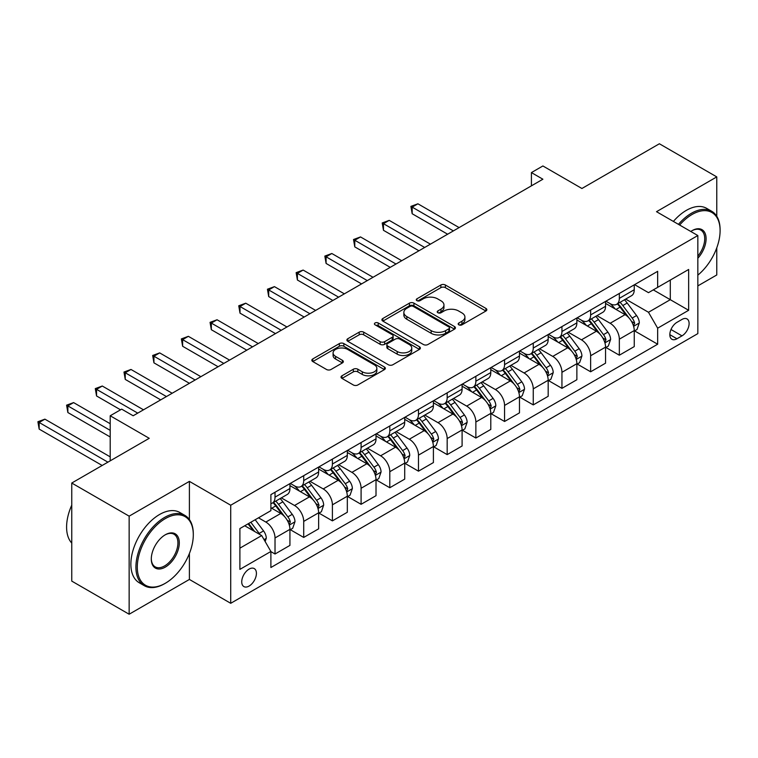<?xml version="1.0" encoding="UTF-8"?>
<svg xmlns="http://www.w3.org/2000/svg" width="758" height="758" viewBox="0 0 758 758"><rect width="100%" height="100%" fill="white"/><g stroke="black" fill="none" stroke-linecap="round" stroke-linejoin="round"><path stroke-width="1.14" d="M458.827 324.831A2.227 1.289 0 0 0 461.982 324.831L485.925 311.017A3.184 1.838 0 0 0 486.854 309.709A3.184 1.838 0 0 0 485.925 308.411L445.372 284.999A3.184 1.838 0 0 0 440.862 284.999L416.919 298.823A2.227 1.289 0 0 0 416.265 299.732A2.227 1.289 0 0 0 416.919 300.642A2.227 1.289 0 0 0 420.074 300.642L423.172 298.851A10.195 5.884 0 0 1 437.593 298.851L440.976 300.803A10.195 5.884 0 0 1 443.961 304.962A10.195 5.884 0 0 1 440.976 309.131L437.878 310.913A2.227 1.289 0 0 0 437.224 311.822A2.227 1.289 0 0 0 437.878 312.741A2.227 1.289 0 0 0 441.033 312.741L444.131 310.951A10.195 5.884 0 0 1 458.552 310.951L461.925 312.902A10.195 5.884 0 0 1 464.919 317.062A10.195 5.884 0 0 1 461.925 321.221L458.827 323.012A2.227 1.289 0 0 0 458.173 323.922A2.227 1.289 0 0 0 458.827 324.831L458.827 323.012M249.079 586.067A10.385 5.998 120 0 0 255.863 576.914A10.385 5.998 120 0 0 254.271 568.595A10.385 5.998 120 0 0 249.079 569.106A10.385 5.998 120 0 0 242.295 578.259A10.385 5.998 120 0 0 243.886 586.588A10.385 5.998 120 0 0 249.079 586.067M341.953 375.797A3.184 1.838 0 0 0 341.015 377.096A3.184 1.838 0 0 0 341.953 378.394L353.332 384.969A3.184 1.838 0 0 0 357.833 384.969L384.42 369.62A3.184 1.838 0 0 0 385.358 368.312A3.184 1.838 0 0 0 384.42 367.014L343.867 343.601A3.184 1.838 0 0 0 339.357 343.601L312.77 358.951A3.184 1.838 0 0 0 311.841 360.249A3.184 1.838 0 0 0 312.77 361.547L326.518 369.487A3.184 1.838 0 0 0 331.019 369.487L342.398 362.921A3.184 1.838 0 0 0 343.336 361.613A3.184 1.838 0 0 0 342.398 360.315L335.586 356.383A8.527 4.918 0 0 1 333.084 352.896A8.527 4.918 0 0 1 338.352 348.358A8.527 4.918 0 0 1 347.638 349.419L374.338 364.835A8.527 4.918 0 0 1 376.84 368.312A8.527 4.918 0 0 1 371.572 372.86A8.527 4.918 0 0 1 362.286 371.799L357.833 369.222A3.184 1.838 0 0 0 353.332 369.222L341.953 375.797L341.953 378.394M716.774 216.276L716.774 176.898L659.384 143.764L581.917 188.496L542.889 165.964L531.415 172.587L542.889 179.22L133.162 415.772L121.687 409.149L110.204 415.772L110.204 460.836M189.396 519.562L189.396 481.377L129.144 516.16L71.754 483.036L149.231 438.304L110.204 415.772M189.396 481.377L230.716 505.226L697.834 235.539L697.834 333.615L230.716 603.302L230.716 505.226M716.774 176.898L656.513 211.69L697.834 235.539M423.4 344.511A3.184 1.838 0 0 0 427.91 344.511L454.497 329.161A3.184 1.838 0 0 0 455.425 327.863A3.184 1.838 0 0 0 454.497 326.556L413.934 303.143A3.184 1.838 0 0 0 409.434 303.143L382.847 318.493A3.184 1.838 0 0 0 381.909 319.791A3.184 1.838 0 0 0 382.847 321.098L423.4 344.511M375.959 325.315A2.227 1.289 0 0 1 378.223 325.627L378.223 322.984L419.458 346.785A3.184 1.838 0 0 1 420.387 348.083A3.184 1.838 0 0 1 419.458 349.391L392.871 364.74A3.184 1.838 0 0 1 388.361 364.74L347.808 341.327L359.188 334.799L359.188 332.156L347.808 338.722A3.184 1.838 0 0 0 346.88 340.02A3.184 1.838 0 0 0 347.808 341.327L347.808 338.722M359.188 334.799A3.184 1.838 0 0 1 363.688 334.799L363.688 332.156A3.184 1.838 0 0 0 359.188 332.156M363.688 332.156L380.137 341.65A3.184 1.838 0 0 0 384.647 341.65L392.199 337.291A3.184 1.838 0 0 0 393.127 335.993A3.184 1.838 0 0 0 392.199 334.685L375.068 324.803A2.227 1.289 0 0 1 374.414 323.893A2.227 1.289 0 0 1 375.797 322.7A2.227 1.289 0 0 1 378.223 322.984M129.144 516.16L129.144 614.236L71.754 581.102L71.754 483.036M697.834 285.899L716.774 274.964L716.774 247.847M681.992 319.431L676.941 322.349A10.062 5.808 120 0 0 670.375 331.218A10.062 5.808 120 0 0 671.91 339.281A10.062 5.808 120 0 0 676.941 338.779L681.992 335.86A10.062 5.808 120 0 0 688.567 326.992A10.062 5.808 120 0 0 687.032 318.929A10.062 5.808 120 0 0 681.992 319.431M634.598 284.638L648.478 292.664L657.66 287.358L657.66 271.326L270.89 494.623L270.89 510.665L239.898 528.553L239.898 569.372L270.89 551.483L270.89 567.515L657.66 344.217L657.66 328.176L648.478 312.277L625.663 299.097M657.66 287.358L688.652 269.469L688.652 310.287L657.66 328.176M129.144 614.236L189.396 579.444L230.716 603.302M531.415 172.587L531.415 185.843M653.301 289.878L670.29 299.685L670.29 280.072L688.652 269.469M648.478 312.277L670.29 299.685L688.652 310.287M239.898 548.167L261.7 535.574L244.72 525.768M270.89 551.616L275.021 554.003L275.021 537.962A12.981 7.495 -120 0 0 265.84 522.063L258.487 517.818M275.021 554.003L289.935 545.39L289.935 529.349A12.981 7.495 -120 0 0 280.754 513.45L270.89 507.746M290.286 529.681L303.712 537.431L303.712 521.4A12.981 7.495 -120 0 0 294.53 505.491L281.341 497.883M303.712 537.431L318.635 528.819L318.635 512.787A12.981 7.495 -120 0 0 309.444 496.878L289.935 485.613M318.976 513.119L332.402 520.869L332.402 504.837A12.981 7.495 -120 0 0 323.221 488.929L310.041 481.321M332.402 520.869L347.325 512.256L347.325 496.215A12.981 7.495 -120 0 0 338.144 480.316L318.635 469.05M347.666 496.547L361.092 504.307L361.092 488.266A12.981 7.495 -120 0 0 351.911 472.367L338.731 464.749M361.092 504.307L376.015 495.685L376.015 479.653A12.981 7.495 -120 0 0 366.834 463.754L347.325 452.488M376.356 479.985L389.792 487.735L389.792 471.703A12.981 7.495 -120 0 0 380.611 455.795L367.422 448.186M389.792 487.735L404.706 479.122L404.706 463.091A12.981 7.495 -120 0 0 395.524 447.182L376.015 435.916M405.056 463.422L418.482 471.173L418.482 455.132A12.981 7.495 -120 0 0 409.301 439.233L396.112 431.624M418.482 471.173L433.405 462.56L433.405 446.519A12.981 7.495 -120 0 0 424.224 430.62L404.706 419.354M433.747 446.85L447.173 454.611L447.173 438.569A12.981 7.495 -120 0 0 437.991 422.67L424.812 415.052M447.173 454.611L462.096 445.988L462.096 429.957A12.981 7.495 -120 0 0 452.914 414.058L433.405 402.792M462.437 430.288L475.863 438.039L475.863 422.007A12.981 7.495 -120 0 0 466.682 406.099L453.502 398.49M475.863 438.039L490.786 429.426L490.786 413.394A12.981 7.495 -120 0 0 481.605 397.486L462.096 386.22M491.127 413.726L504.563 421.476L504.563 405.435A12.981 7.495 -120 0 0 495.381 389.536L482.192 381.928M504.563 421.476L519.476 412.864L519.476 396.822A12.981 7.495 -120 0 0 510.295 380.923L490.786 369.658M519.827 397.154L533.253 404.905L533.253 388.873A12.981 7.495 -120 0 0 524.072 372.974L510.892 365.356M533.253 404.905L548.176 396.292L548.176 380.26A12.981 7.495 -120 0 0 538.995 364.352L519.476 353.095M548.517 380.592L561.943 388.342L561.943 372.311A12.981 7.495 -120 0 0 552.762 356.402L539.582 348.794M561.943 388.342L576.866 379.73L576.866 363.698A12.981 7.495 -120 0 0 567.685 347.789L548.176 336.524M577.208 364.029L590.634 371.78L590.634 355.739A12.981 7.495 -120 0 0 581.452 339.84L568.273 332.231M590.634 371.78L605.557 363.167L605.557 347.126A12.981 7.495 -120 0 0 596.375 331.227L576.866 319.961M605.907 347.458L619.333 355.208L619.333 339.177A12.981 7.495 -120 0 0 610.152 323.278L596.963 315.66M619.333 355.208L634.247 346.596L634.247 330.564A12.981 7.495 -120 0 0 625.066 314.655L605.557 303.399M605.898 301.21L610.152 303.655A12.981 7.495 -120 0 0 616.642 304.299A12.981 7.495 -120 0 0 619.333 298.358L619.333 293.45M577.208 317.773L581.452 320.227A12.981 7.495 -120 0 0 587.952 320.871A12.981 7.495 -120 0 0 590.634 314.921L590.634 310.022M548.517 334.335L552.762 336.789A12.981 7.495 -120 0 0 559.252 337.433A12.981 7.495 -120 0 0 561.943 331.492L561.943 326.584M519.827 350.907L524.072 353.361A12.981 7.495 -120 0 0 530.562 353.995A12.981 7.495 -120 0 0 533.253 348.055L533.253 343.156M491.127 367.469L495.381 369.923A12.981 7.495 -120 0 0 501.872 370.567A12.981 7.495 -120 0 0 504.563 364.617L504.563 359.718M462.437 384.031L466.682 386.485A12.981 7.495 -120 0 0 473.181 387.13A12.981 7.495 -120 0 0 475.863 381.189L475.863 376.281M433.747 400.603L437.991 403.057A12.981 7.495 -120 0 0 444.482 403.692A12.981 7.495 -120 0 0 447.173 397.751L447.173 392.852M405.056 417.165L409.301 419.619A12.981 7.495 -120 0 0 415.791 420.264A12.981 7.495 -120 0 0 418.482 414.313L418.482 409.415M376.356 433.737L380.611 436.182A12.981 7.495 -120 0 0 387.101 436.826A12.981 7.495 -120 0 0 389.792 430.885L389.792 425.977M347.666 450.299L351.911 452.753A12.981 7.495 -120 0 0 358.411 453.398A12.981 7.495 -120 0 0 361.092 447.447L361.092 442.549M318.976 466.862L323.221 469.316A12.981 7.495 -120 0 0 329.711 469.96A12.981 7.495 -120 0 0 332.402 464.019L332.402 459.111M290.286 483.433L294.53 485.878A12.981 7.495 -120 0 0 301.021 486.522A12.981 7.495 -120 0 0 303.712 480.581L303.712 475.673M634.598 330.895L657.66 344.217M616.642 304.299L631.566 295.686A12.981 7.495 -120 0 0 634.247 289.745L634.247 284.837M587.952 320.871L602.866 312.258A12.981 7.495 -120 0 0 605.557 306.308L605.557 301.409M559.252 337.433L574.176 328.82A12.981 7.495 -120 0 0 576.866 322.88L576.866 317.972M530.562 353.995L545.485 345.383A12.981 7.495 -120 0 0 548.176 339.442L548.176 334.534M501.872 370.567L516.795 361.954A12.981 7.495 -120 0 0 519.476 356.004L519.476 351.106M473.181 387.13L488.095 378.517A12.981 7.495 -120 0 0 490.786 372.576L490.786 367.668M444.482 403.692L459.405 395.079A12.981 7.495 -120 0 0 462.096 389.138L462.096 384.23M415.791 420.264L430.715 411.651A12.981 7.495 -120 0 0 433.405 405.701L433.405 400.802M387.101 436.826L402.015 428.213A12.981 7.495 -120 0 0 404.706 422.272L404.706 417.364M358.411 453.398L373.324 444.775A12.981 7.495 -120 0 0 376.015 438.835L376.015 433.927M329.711 469.96L344.634 461.347A12.981 7.495 -120 0 0 347.325 455.397L347.325 450.498M301.021 486.522L315.944 477.91A12.981 7.495 -120 0 0 318.635 471.969L318.635 467.061M270.89 503.615A12.981 7.495 -120 0 0 272.33 503.094L287.244 494.472A12.981 7.495 -120 0 0 289.935 488.531L289.935 483.632M272.33 503.094A12.981 7.495 -120 0 0 275.021 497.144L275.021 492.245M261.7 535.574L270.89 551.483M189.396 579.444L189.396 553.501M459.718 325.154L461.925 323.874A10.195 5.884 0 0 0 464.919 319.715L464.919 317.062M443.961 304.962L443.961 307.615A10.195 5.884 0 0 1 440.976 311.775L438.768 313.054M485.878 311.036L445.372 287.652A3.184 1.838 0 0 0 440.862 287.652L417.81 300.954M454.449 329.18L413.934 305.796A3.184 1.838 0 0 0 409.434 305.796L382.885 321.117M448.859 328.773A2.227 1.289 0 0 0 449.513 327.863A2.227 1.289 0 0 0 448.859 326.944L413.262 306.393A2.227 1.289 0 0 0 410.106 306.393L406.838 308.279A10.195 5.884 0 0 0 403.853 312.448A10.195 5.884 0 0 0 406.838 316.607L431.169 330.659A10.195 5.884 0 0 0 445.59 330.659L448.859 328.773L448.859 331.417A2.227 1.289 0 0 0 449.513 330.507L449.513 327.863M403.853 312.448L403.853 315.091A10.195 5.884 0 0 0 406.838 319.26L406.838 316.607M448.859 331.417L445.59 333.302A10.195 5.884 0 0 1 431.169 333.302L406.838 319.26M363.688 334.799L380.137 344.303A3.184 1.838 0 0 0 384.647 344.303L392.199 339.944A3.184 1.838 0 0 0 393.127 338.636L393.127 335.993M378.223 325.627L419.411 349.41M397.211 351.504A8.527 4.918 0 0 0 406.496 352.565A8.527 4.918 0 0 0 411.755 348.026A8.527 4.918 0 0 0 409.263 344.539L399.854 339.11A3.184 1.838 0 0 0 395.344 339.11L387.802 343.469A3.184 1.838 0 0 0 386.864 344.767A3.184 1.838 0 0 0 387.802 346.074L397.211 351.504L397.211 354.157A8.527 4.918 0 0 0 406.496 355.218A8.527 4.918 0 0 0 411.755 350.67L411.755 348.026M386.864 344.767L386.864 347.42A3.184 1.838 0 0 0 387.802 348.718L387.802 346.074M397.211 354.157L387.802 348.718M376.84 368.312L376.84 370.965A8.527 4.918 0 0 1 371.572 375.513A8.527 4.918 0 0 1 362.286 374.443L357.833 371.875A3.184 1.838 0 0 0 353.332 371.875L341.991 378.422M333.084 352.896L333.084 355.549A8.527 4.918 0 0 0 335.586 359.027L335.586 356.383M342.398 360.315L342.398 362.921L335.586 359.027M384.42 367.014L384.42 369.62L343.867 346.254A3.184 1.838 0 0 0 339.357 346.254L312.817 361.575M634.247 331.094L637.004 329.503L639.297 322.88A8.603 4.965 -120 0 0 636.559 315.546L627.179 303.029A24.834 14.336 -120 0 0 624.469 299.789M615.136 308.923A24.834 14.336 -120 0 0 610.057 303.607M633.47 325.826L634.654 323.24A8.603 4.965 -120 0 0 632.191 318.066L622.811 305.55A24.834 14.336 -120 0 0 620.101 302.3M617.798 303.636A20.618 11.901 60 0 1 621.181 307.483L629.112 318.076M459.111 227.589L417.904 203.798L412.172 207.114L412.172 213.737L447.627 234.213M617.353 303.892A24.834 14.336 60 0 1 620.063 307.142L626.298 315.461M412.172 213.737L410.902 206.384L453.369 230.906M410.902 206.384L417.904 203.798M605.557 347.657L608.314 346.065L610.607 339.442A8.603 4.965 -120 0 0 607.859 332.118L598.479 319.592A24.834 14.336 -120 0 0 595.769 316.351M586.446 325.495A24.834 14.336 -120 0 0 581.358 320.17M604.77 342.389L605.964 339.811A8.603 4.965 -120 0 0 603.501 334.638L594.12 322.112A24.834 14.336 -120 0 0 591.411 318.872M589.099 320.198A20.618 11.901 60 0 1 592.481 324.045L600.421 334.648M430.421 244.152L389.214 220.37L383.472 223.676L383.472 230.309L418.937 250.784M588.653 320.463A24.834 14.336 60 0 1 591.363 323.704L597.607 332.023M383.472 230.309L382.212 222.956L424.679 247.468M382.212 222.956L389.214 220.37M576.866 364.228L579.624 362.637L581.917 356.004A8.603 4.965 -120 0 0 579.169 348.68L569.789 336.164A24.834 14.336 -120 0 0 567.079 332.914M557.755 342.057A24.834 14.336 -120 0 0 552.667 336.732M576.08 358.951L577.274 356.374A8.603 4.965 -120 0 0 574.81 351.2L565.43 338.684A24.834 14.336 -120 0 0 562.72 335.434M560.408 336.77A20.618 11.901 60 0 1 563.791 340.617L571.731 351.21M401.721 260.724L360.524 236.932L354.782 240.248L354.782 246.871L390.247 267.347M559.963 337.026A24.834 14.336 60 0 1 562.673 340.266L568.907 348.595M354.782 246.871L353.522 239.519L395.989 264.03M353.522 239.519L360.524 236.932M548.176 380.791L550.924 379.199L553.226 372.576A8.603 4.965 -120 0 0 550.479 365.252L541.098 352.726A24.834 14.336 -120 0 0 538.388 349.485M529.056 358.619A24.834 14.336 -120 0 0 523.977 353.304M547.39 375.523L548.574 372.936A8.603 4.965 -120 0 0 546.111 367.763L536.74 355.246A24.834 14.336 -120 0 0 534.03 351.996M531.718 353.332A20.618 11.901 60 0 1 535.101 357.179L543.041 367.772M373.031 277.286L331.833 253.504L326.092 256.81L326.092 263.443L361.557 283.909M531.273 353.588A24.834 14.336 60 0 1 533.983 356.838L540.217 365.157M326.092 263.443L324.831 256.081L367.289 280.602M324.831 256.081L331.833 253.504M519.476 397.353L522.234 395.761L524.527 389.138A8.603 4.965 -120 0 0 521.788 381.814L512.408 369.288A24.834 14.336 -120 0 0 509.698 366.048M500.365 375.191A24.834 14.336 -120 0 0 495.287 369.866M518.699 392.085L519.884 389.508A8.603 4.965 -120 0 0 517.42 384.334L508.04 371.808A24.834 14.336 -120 0 0 505.33 368.568M503.018 369.904A20.618 11.901 60 0 1 506.41 373.751L514.341 384.344M344.34 293.848L303.134 270.066L297.401 273.382L297.401 280.005L332.857 300.481M502.582 370.16A24.834 14.336 60 0 1 505.292 373.4L511.527 381.729M297.401 280.005L296.132 272.653L338.599 297.164M296.132 272.653L303.134 270.066M697.834 275.145A39.605 22.863 120 0 0 720.1 230.64A39.605 22.863 120 0 0 692.092 214.467A39.605 22.863 120 0 0 679.642 225.041M678.438 224.34A40.581 23.432 -60 0 1 691.41 213.273A40.581 23.432 -60 0 1 711.696 211.264A40.581 23.432 -60 0 1 720.1 229.845L720.1 230.64M690.784 231.465A19.803 11.436 -60 0 1 692.092 230.64L692.092 230.64A19.803 11.436 -60 0 1 705.783 235.511A19.803 11.436 -60 0 1 697.834 258.241M673.388 221.431A40.581 23.432 -60 0 1 686.36 210.364A40.581 23.432 -60 0 1 706.645 208.355L711.696 211.264M697.834 256.157A18.827 10.868 120 0 0 700.818 230.1A18.827 10.868 120 0 0 691.751 230.849M164.609 583.688L165.301 583.29A39.605 22.863 120 0 0 165.301 583.29A39.605 22.863 120 0 0 193.299 534.788A39.605 22.863 120 0 0 165.291 518.614A39.605 22.863 120 0 0 137.293 567.117A39.605 22.863 120 0 0 165.291 583.29L164.609 583.688A40.581 23.432 -60 0 1 144.323 585.697A40.581 23.432 -60 0 1 138.098 553.179A40.581 23.432 -60 0 1 164.609 517.42A40.581 23.432 -60 0 1 184.895 515.412A40.581 23.432 -60 0 1 193.299 533.992L193.299 534.788M165.291 567.117A19.803 11.436 -60 0 1 151.297 559.034A19.803 11.436 -60 0 1 165.291 534.778L165.291 534.778A19.803 11.436 -60 0 1 179.295 542.87A19.803 11.436 -60 0 1 165.291 567.117M151.297 558.627A18.827 10.868 120 0 0 155.191 566.861A18.827 10.868 120 0 0 164.609 565.923A18.827 10.868 120 0 0 176.908 549.332A18.827 10.868 120 0 0 174.018 534.248A18.827 10.868 120 0 0 164.95 534.987M144.323 585.697L139.273 582.779A40.581 23.432 -60 0 1 133.048 550.261A40.581 23.432 -60 0 1 159.559 514.502A40.581 23.432 -60 0 1 179.845 512.493L184.895 515.412M71.754 543.079A40.581 23.432 -60 0 1 71.754 505.15M490.786 413.925L493.543 412.333L495.836 405.701A8.603 4.965 -120 0 0 493.088 398.376L483.708 385.86A24.834 14.336 -120 0 0 480.998 382.61M471.675 391.753A24.834 14.336 -120 0 0 466.587 386.428M490 408.647L491.193 406.07A8.603 4.965 -120 0 0 488.73 400.897L479.35 388.38A24.834 14.336 -120 0 0 476.64 385.13M474.328 386.466A20.618 11.901 60 0 1 477.711 390.313L485.651 400.906M315.641 310.42L274.443 286.628L268.702 289.944L268.702 296.567L304.166 317.043M473.883 386.722A24.834 14.336 60 0 1 476.593 389.963L482.827 398.291M268.702 296.567L267.441 289.215L309.908 313.727M267.441 289.215L274.443 286.628M462.096 430.487L464.853 428.895L467.146 422.272A8.603 4.965 -120 0 0 464.398 414.948L455.018 402.422A24.834 14.336 -120 0 0 452.308 399.182M442.985 408.316A24.834 14.336 -120 0 0 437.897 403M461.309 425.219L462.503 422.632A8.603 4.965 -120 0 0 460.04 417.459L450.659 404.943A24.834 14.336 -120 0 0 447.95 401.693M445.638 403.029A20.618 11.901 60 0 1 449.02 406.875L456.96 417.469M286.95 326.982L245.753 303.2L240.011 306.507L240.011 313.139L275.476 333.615M445.192 403.284A24.834 14.336 60 0 1 447.902 406.534L454.137 414.853M240.011 313.139L238.751 305.777L281.218 330.299M238.751 305.777L245.753 303.2M433.405 447.049L436.153 445.458L438.446 438.835A8.603 4.965 -120 0 0 435.708 431.51L426.328 418.994A24.834 14.336 -120 0 0 423.618 415.744M414.285 424.887A24.834 14.336 -120 0 0 409.206 419.562M432.619 441.781L433.803 439.204A8.603 4.965 -120 0 0 431.34 434.031L421.969 421.505A24.834 14.336 -120 0 0 419.259 418.264M416.947 419.6A20.618 11.901 60 0 1 420.33 423.447L428.261 434.04M258.26 343.554L217.053 319.762L211.321 323.079L211.321 329.702L246.786 350.177M416.502 419.856A24.834 14.336 60 0 1 419.212 423.097L425.446 431.425M211.321 329.702L210.061 322.349L252.518 346.861M210.061 322.349L217.053 319.762M404.706 463.621L407.463 462.029L409.756 455.397A8.603 4.965 -120 0 0 407.008 448.073L397.637 435.556A24.834 14.336 -120 0 0 394.927 432.306M385.595 441.45A24.834 14.336 -120 0 0 380.516 436.134M403.929 458.353L405.113 455.766A8.603 4.965 -120 0 0 402.65 450.593L393.269 438.077A24.834 14.336 -120 0 0 390.56 434.827M388.248 436.163A20.618 11.901 60 0 1 391.64 440.01L399.57 450.603M229.57 360.116L188.363 336.325L182.631 339.641L182.631 346.264L218.086 366.739M387.812 436.419A24.834 14.336 60 0 1 390.522 439.659L396.756 447.987M182.631 346.264L181.361 338.911L223.828 363.433M181.361 338.911L188.363 336.325M376.015 480.184L378.773 478.592L381.066 471.969A8.603 4.965 -120 0 0 378.318 464.645L368.938 452.119A24.834 14.336 -120 0 0 366.228 448.878M356.904 458.012A24.834 14.336 -120 0 0 351.816 452.697M375.229 474.915L376.423 472.329A8.603 4.965 -120 0 0 373.959 467.155L364.579 454.639A24.834 14.336 -120 0 0 361.869 451.389M359.557 452.725A20.618 11.901 60 0 1 362.94 456.572L370.88 467.174M200.87 376.679L159.673 352.896L153.931 356.203L153.931 362.836L189.396 383.311M359.112 452.981A24.834 14.336 60 0 1 361.822 456.231L368.056 464.55M153.931 362.836L152.671 355.474L195.138 379.995M152.671 355.474L159.673 352.896M347.325 496.746L350.082 495.154L352.375 488.531A8.603 4.965 -120 0 0 349.627 481.207L340.247 468.69A24.834 14.336 -120 0 0 337.537 465.44M328.214 474.584A24.834 14.336 -120 0 0 323.126 469.259M346.539 491.478L347.733 488.901A8.603 4.965 -120 0 0 345.269 483.727L335.889 471.201A24.834 14.336 -120 0 0 333.179 467.961M330.867 469.297A20.618 11.901 60 0 1 334.25 473.144L342.19 483.737M172.18 393.25L130.982 369.459L125.241 372.775L125.241 379.398L160.705 399.873M330.422 469.553A24.834 14.336 60 0 1 333.132 472.793L339.366 481.122M125.241 379.398L123.98 372.045L166.447 396.557M123.98 372.045L130.982 369.459M318.635 513.318L321.383 511.726L323.675 505.093A8.603 4.965 -120 0 0 320.937 497.769L311.557 485.253A24.834 14.336 -120 0 0 308.847 482.003M299.514 491.146A24.834 14.336 -120 0 0 294.436 485.831M317.848 508.05L319.033 505.463A8.603 4.965 -120 0 0 316.569 500.289L307.198 487.773A24.834 14.336 -120 0 0 304.489 484.523M302.177 485.859A20.618 11.901 60 0 1 305.559 489.706L313.49 500.299M143.489 409.813L102.283 386.021L96.55 389.337L96.55 395.96L120.531 409.813M301.731 486.115A24.834 14.336 60 0 1 304.441 489.365L310.676 497.684M96.55 395.96L95.29 388.608L137.748 413.129M95.29 388.608L102.283 386.021M289.935 529.88L292.692 528.288L294.985 521.665A8.603 4.965 -120 0 0 292.237 514.341L282.867 501.815A24.834 14.336 -120 0 0 280.157 498.575M289.158 524.612L290.342 522.025A8.603 4.965 -120 0 0 287.879 516.852L278.499 504.335A24.834 14.336 -120 0 0 275.789 501.095M273.477 502.421A20.618 11.901 60 0 1 276.859 506.268L284.8 516.871M110.204 423.731L73.592 402.593L67.86 405.9L67.86 412.532L110.204 436.978M273.041 502.677A24.834 14.336 60 0 1 275.751 505.927L281.985 514.246M67.86 412.532L66.59 405.17L110.204 430.354M66.59 405.17L73.592 402.593M265.148 541.544L266.295 538.227A8.603 4.965 -120 0 0 263.547 530.903L255.181 519.732M110.204 456.856L44.902 419.155L39.16 422.471L39.16 429.094L102.169 465.469M259.966 534.58A8.603 4.965 -120 0 0 259.189 533.424L250.822 522.253M248.662 523.494L254.679 531.519M248.065 523.844L253.163 530.647M39.16 429.094L37.9 421.742L107.911 462.162M37.9 421.742L44.902 419.155M265.84 522.063L280.754 513.45M294.53 505.491L309.444 496.878M323.221 488.929L338.144 480.316M351.911 472.367L366.834 463.754M380.611 455.795L395.524 447.182M409.301 439.233L424.224 430.62M437.991 422.67L452.914 414.058M466.682 406.099L481.605 397.486M495.381 389.536L510.295 380.923M524.072 372.974L538.995 364.352M552.762 356.402L567.685 347.789M581.452 339.84L596.375 331.227M610.152 323.278L625.066 314.655M619.333 298.358L634.247 289.745M619.333 339.177L634.247 330.564M590.634 355.739L605.557 347.126M590.634 314.921L605.557 306.308M561.943 372.311L576.866 363.698M561.943 331.492L576.866 322.88M533.253 388.873L548.176 380.26M533.253 348.055L548.176 339.442M504.563 405.435L519.476 396.822M504.563 364.617L519.476 356.004M475.863 422.007L490.786 413.394M475.863 381.189L490.786 372.576M447.173 438.569L462.096 429.957M447.173 397.751L462.096 389.138M418.482 455.132L433.405 446.519M418.482 414.313L433.405 405.701M389.792 471.703L404.706 463.091M389.792 430.885L404.706 422.272M361.092 488.266L376.015 479.653M361.092 447.447L376.015 438.835M332.402 504.837L347.325 496.215M332.402 464.019L347.325 455.397M303.712 521.4L318.635 512.787M303.712 480.581L318.635 471.969M275.021 537.962L289.935 529.349M275.021 497.144L289.935 488.531M670.991 329.512L681.992 335.86M669.826 334.666L676.941 338.779M461.925 323.874L461.925 321.221M437.878 312.741L437.878 310.913M440.976 311.775L440.976 309.131M416.919 300.642L416.919 298.823M440.862 287.652L440.862 284.999M445.372 287.652L445.372 284.999M485.925 311.017L485.925 308.411M382.847 321.098L382.847 318.493M409.434 305.796L409.434 303.143M413.934 305.796L413.934 303.143M454.497 329.161L454.497 326.556M431.169 333.302L431.169 330.659M445.59 333.302L445.59 330.659M380.137 344.303L380.137 341.65M384.647 344.303L384.647 341.65M392.199 339.944L392.199 337.291M419.458 349.391L419.458 346.785M353.332 371.875L353.332 369.222M357.833 371.875L357.833 369.222M362.286 374.443L362.286 371.799M312.77 361.547L312.77 358.951M339.357 346.254L339.357 343.601M343.867 346.254L343.867 343.601M633.612 326.291L639.24 323.041M622.811 305.55L627.179 303.029M616.055 309.454L620.063 307.142M632.191 318.066L636.559 315.546M631.509 321.43L634.654 323.24M604.912 342.862L610.55 339.603M594.12 322.112L598.479 319.592M587.355 326.016L591.363 323.704M603.501 334.638L607.859 332.118M602.818 337.992L605.964 339.811M576.222 359.425L581.86 356.175M565.43 338.684L569.789 336.164M558.665 342.588L562.673 340.266M574.81 351.2L579.169 348.68M574.128 354.555L577.274 356.374M547.532 375.996L553.169 372.737M536.74 355.246L541.098 352.726M529.975 359.15L533.983 356.838M546.111 367.763L550.479 365.252M545.438 371.126L548.574 372.936M518.842 392.559L524.47 389.309M508.04 371.808L512.408 369.288M501.284 375.712L505.292 373.4M517.42 384.334L521.788 381.814M516.738 387.689L519.884 389.508M490.142 409.121L495.779 405.871M479.35 388.38L483.708 385.86M472.585 392.284L476.593 389.963M488.73 400.897L493.088 398.376M488.048 404.251L491.193 406.07M461.451 425.693L467.089 422.433M450.659 404.943L455.018 402.422M443.894 408.846L447.902 406.534M460.04 417.459L464.398 414.948M459.357 420.823L462.503 422.632M432.761 442.255L438.399 439.005M421.969 421.505L426.328 418.994M415.204 425.409L419.212 423.097M431.34 434.031L435.708 431.51M430.667 437.385L433.803 439.204M404.071 458.817L409.699 455.567M393.269 438.077L397.637 435.556M386.514 441.98L390.522 439.659M402.65 450.593L407.008 448.073M401.967 453.957L405.113 455.766M375.371 475.389L381.009 472.13M364.579 454.639L368.938 452.119M357.814 458.543L361.822 456.231M373.959 467.155L378.318 464.645M373.277 470.519L376.423 472.329M346.681 491.951L352.318 488.702M335.889 471.201L340.247 468.69M329.124 475.105L333.132 472.793M345.269 483.727L349.627 481.207M344.587 487.081L347.733 488.901M317.99 508.514L323.619 505.264M307.198 487.773L311.557 485.253M300.433 491.677L304.441 489.365M316.569 500.289L320.937 497.769M315.887 503.653L319.033 505.463M289.291 525.086L294.928 521.826M278.499 504.335L282.867 501.815M271.734 508.239L275.751 505.927M287.879 516.852L292.237 514.341M287.197 520.215L290.342 522.025M264.059 539.658L266.238 538.398M259.189 533.424L263.547 530.903"/></g></svg>
